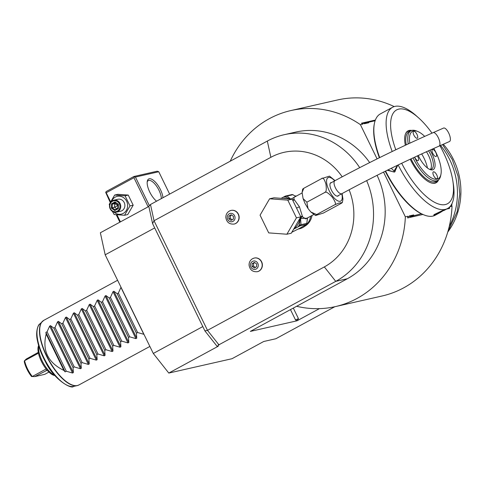 <?xml version="1.0" encoding="UTF-8"?>
<svg xmlns="http://www.w3.org/2000/svg" width="485" height="485" viewBox="0 0 485 485"><rect width="100%" height="100%" fill="white"/><g stroke="black" fill="none" stroke-linecap="round" stroke-linejoin="round"><path stroke-width="0.73" d="M133.896 176.498L134.418 176.831L133.945 177.704L106.221 192.757L105.7 192.418L106.173 191.551L133.896 176.498L157.231 171.193L158.759 171.751L169.653 194.091M342.198 176.807A61.292 55.993 -102.8 0 0 270.873 157.304L154.036 220.736L150.702 205.507L150.483 204.5L267.32 141.068A78.449 71.671 77.2 0 1 284.155 134.715A78.449 71.671 77.2 0 1 359.7 167.646M218.201 343.907L218.911 344.799L219.396 344.689L218.541 345.156L218.201 343.907L207.495 330.346L154.036 220.736L152.593 223.621L148.768 206.143L150.514 204.64M148.834 206.452L100.359 232.77L105.184 254.807L154.691 227.926L204.906 330.885L207.495 330.346L324.338 266.914A61.292 55.993 -102.8 0 0 349.121 189.78M319.415 308.642L297.014 320.803L250.339 331.407L347.375 278.729A78.455 71.671 -102.8 0 0 377.081 175.315M369.673 162.578A78.455 71.671 -102.8 0 0 295.783 132.072L284.155 134.715M366.642 180.614A78.449 71.671 77.2 0 1 335.747 281.367L324.338 266.914M218.911 344.799L335.747 281.367L347.375 278.729M334.808 306.732L275.85 338.742L263.707 341.501L232.024 358.706L168.792 373.068L153.296 353.456L105.184 254.807M218.541 345.156L217.195 346.442L218.298 346.193L168.792 373.068M150.107 204.858L150.702 205.507M152.593 223.621L154.691 227.926M202.809 326.575L153.296 353.456M217.195 346.442L204.906 330.885M440.568 145.445A69.264 63.274 77.2 0 1 449.262 226.434M451.959 203.658L451.759 205.676M296.62 306.284A100.516 91.829 -102.8 0 0 335.432 306.593L382.107 295.989A100.516 91.829 -102.8 0 0 452.02 206.216L451.335 204.809M394.19 106.591A100.516 91.829 -102.8 0 0 337.572 99.952L290.897 110.556A100.516 91.829 -102.8 0 0 230.229 161.202M452.02 206.216L449.928 206.689M449.619 207.004L449.595 208.398L446.527 209.096M422.871 214.473L407.618 217.935L407.861 216.249L405.351 216.819L383.538 172.096M335.432 306.593A100.516 91.829 -102.8 0 0 405.351 216.819M297.014 320.803L298.463 318.633L295.51 319.93L296.923 320.615M375.372 120.05L361.422 123.22L362.901 124.075L360.391 124.645A100.516 91.829 -102.8 0 0 290.897 110.556M421.295 213.752L410.377 216.631L409.886 216.34L408.103 216.746L407.861 216.249M377.087 158.874L360.391 124.645M362.901 124.075L362.659 123.578L368.151 122.329A9.93 3.91 -118.5 0 1 368.758 122.747L364.32 123.754A9.93 3.91 -118.5 0 1 364.362 123.499A9.93 3.91 -118.5 0 1 364.441 123.172M368.151 122.329L375.123 120.747M449.753 207.283L449.177 207.416M410.31 216.601L413.717 214.916A9.93 3.91 -118.5 0 1 413.596 215.498M413.717 214.916L409.273 215.928A9.93 3.91 -118.5 0 0 409.886 216.34M408.103 216.746L407.618 217.935M362.659 123.578L361.422 123.22M368.758 122.747C365.951 122.171 364.465 122.511 364.32 123.754M385.248 171.247A56.878 22.407 61.5 0 0 423.278 214.637L424.078 214.958A57.612 22.698 61.5 0 0 435.281 215.201L440.441 212.4L434.402 215.279L433.772 215.043L445.097 209.471L440.441 212.4M432.002 133.139A53.368 21.025 61.5 0 0 418.707 117.958L416.463 115.945A57.612 22.698 61.5 0 0 392.583 107.27L380.301 113.939A57.612 22.698 61.5 0 0 374.408 123.469L374.238 124.312A56.878 22.407 61.5 0 0 379.373 157.746M385.593 171.078A57.612 22.698 61.5 0 0 424.078 214.958M398.143 164.961A57.612 22.698 61.5 0 0 447.558 208.538A57.612 22.698 61.5 0 0 453.293 183.785L452.826 180.802A53.368 21.025 61.5 0 0 443.217 152.023A53.368 21.025 61.5 0 0 439.937 145.724M397.773 165.136L394.626 172.096L387.254 170.259M374.408 123.469A57.612 22.698 61.5 0 0 379.7 157.583M392.583 107.27A57.612 22.698 61.5 0 0 392.201 151.496M418.707 117.958A53.368 21.025 61.5 0 0 395.815 149.762M401.689 163.257A53.368 21.025 61.5 0 0 438.167 203.888A53.368 21.025 61.5 0 0 452.826 180.802M438.586 179.814A29.506 11.628 -118.5 0 1 433.166 183.33A29.506 11.628 -118.5 0 1 410.346 159.486A29.506 11.628 -118.5 0 1 410.219 159.219M405.339 145.257A29.506 11.628 -118.5 0 1 405.878 133.078A29.506 11.628 -118.5 0 1 411.777 130.447M432.856 183.3A29.167 11.488 61.5 0 0 434.293 183.166A29.167 11.488 61.5 0 0 437.609 180.462M413.044 157.898A28.191 11.106 61.5 0 0 436.633 180.796A28.191 11.106 61.5 0 0 437.791 180.365L435.809 181.438A28.191 11.106 -118.5 0 1 434.657 181.869A28.191 11.106 61.5 0 1 411.007 158.85M410.71 130.908A29.167 11.488 61.5 0 0 408.855 131.011A29.167 11.488 61.5 0 0 405.739 133.351M424.69 136.388A26.966 10.621 61.5 0 0 417.706 131.465L416.372 130.926A28.191 11.106 61.5 0 0 412.044 130.374A28.191 11.106 61.5 0 0 410.886 130.811L408.91 131.884A28.191 11.106 61.5 0 0 406.242 144.839M410.886 130.811A28.191 11.106 61.5 0 0 408.249 143.899M417.706 131.465A26.966 10.621 61.5 0 0 413.566 130.932A26.966 10.621 61.5 0 0 409.819 143.172M414.505 157.213A26.966 10.621 61.5 0 0 437.094 179.165A26.966 10.621 61.5 0 0 440.956 174.291A26.966 10.621 61.5 0 0 433.802 148.434M430.013 150.126A16.551 6.517 -118.5 0 1 432.547 169.847A16.551 6.517 -118.5 0 1 430.007 169.52A16.551 6.517 -118.5 0 1 418.264 155.473M417.149 138.28A3.922 1.546 -118.5 0 1 413.978 135.315A3.922 1.546 -118.5 0 1 413.566 131.326A3.922 1.546 -118.5 0 1 413.729 131.265A3.922 1.546 -118.5 0 1 416.9 134.224A3.922 1.546 -118.5 0 1 417.312 138.219A3.922 1.546 -118.5 0 1 417.149 138.28M417.409 155.867A3.922 1.546 -118.5 0 1 418.209 160.541A3.922 1.546 -118.5 0 1 418.046 160.602A3.922 1.546 -118.5 0 1 414.645 157.152M436.93 178.832A3.922 1.546 -118.5 0 1 433.76 175.873A3.922 1.546 -118.5 0 1 433.347 171.878A3.922 1.546 -118.5 0 1 433.511 171.817A3.922 1.546 -118.5 0 1 436.682 174.782A3.922 1.546 -118.5 0 1 437.094 178.771A3.922 1.546 -118.5 0 1 436.93 178.832M436.033 156.516A3.922 1.546 -118.5 0 1 432.862 153.551A3.922 1.546 -118.5 0 1 432.45 149.556A3.922 1.546 -118.5 0 1 432.614 149.495A3.922 1.546 -118.5 0 1 435.785 152.46A3.922 1.546 -118.5 0 1 436.197 156.455A3.922 1.546 -118.5 0 1 436.033 156.516M437.791 180.365A28.191 11.106 61.5 0 0 440.677 175.703L440.956 174.291M428.534 150.793A15.32 6.038 -118.5 0 1 431.65 169.053A15.32 6.038 -118.5 0 1 431.019 169.289A15.32 6.038 -118.5 0 1 429.31 169.204M426.467 151.726A15.32 6.038 -118.5 0 1 430.753 168.998A15.32 6.038 -118.5 0 1 430.534 169.356M421.665 153.909A19.709 7.766 -118.5 0 1 427.437 167.998M397.536 165.252L393.468 171.951L387.842 169.968M395.396 171.072A6.129 5.602 77.2 0 1 391.443 168.204M444.327 209.678L434.057 214.631M442.562 144.572L452.22 159.438L458.089 176.358L459.78 194.188L457.167 211.696L447.837 231.794M443.332 144.233A66.675 60.91 77.2 0 1 457.076 214.467A66.675 60.91 77.2 0 1 447.764 232.042M143.978 334.347L137.607 332.522L136.424 333.165L136.74 338.166L135.903 338.627L129.689 336.826L128.501 337.469L128.822 342.471L127.979 342.925L121.765 341.125L120.583 341.767L120.898 346.769L120.062 347.224L113.842 345.423L112.659 346.066L112.981 351.073L112.138 351.528L105.924 349.727L104.742 350.37L105.057 355.372L104.214 355.826L98 354.026L96.818 354.668L97.133 359.67L96.297 360.125L90.077 358.33L88.894 358.967L89.216 363.974L88.373 364.429L82.159 362.628L80.977 363.271L81.292 368.273L80.455 368.727L74.235 366.927L73.053 367.569L73.374 372.571L72.532 373.032L66.318 371.231L65.129 371.874A36.775 14.489 -118.5 0 1 63.887 370.431C48.009 362.689 42.098 350.57 46.154 334.074A36.775 14.489 -118.5 0 1 45.887 332.413L65.129 371.874M72.532 373.032L49.646 326.108L47.069 331.77L45.887 332.413M49.646 326.108L50.488 325.653L53.811 328.109L73.053 367.569M80.455 368.727L57.569 321.81L54.993 327.466L53.811 328.109M57.569 321.81L58.412 321.355L61.728 323.81L80.977 363.271M88.373 364.429L65.493 317.505L62.911 323.168L61.728 323.81M65.493 317.505L66.33 317.051L69.652 319.512L88.894 358.967M96.297 360.125L73.411 313.207L70.834 318.869L69.652 319.512M73.411 313.207L74.254 312.752L77.57 315.208L96.818 354.668M104.214 355.826L81.334 308.909L78.758 314.565L77.57 315.208M81.334 308.909L82.171 308.454L85.493 310.909L104.742 350.37M112.138 351.528L89.252 304.604L86.676 310.267L85.493 310.909M89.252 304.604L90.095 304.15L93.417 306.611L112.659 346.066M120.062 347.224L97.176 300.306L94.599 305.968L93.417 306.611M97.176 300.306L98.019 299.851L101.335 302.307L120.583 341.767M127.979 342.925L105.1 296.008L102.517 301.664L101.335 302.307M105.1 296.008L105.936 295.547L109.258 298.008L128.501 337.469M135.903 338.627L113.017 291.703L110.441 297.366L109.258 298.008M113.017 291.703L113.86 291.249L117.176 293.71L136.424 333.165M143.827 334.323L120.941 287.405L118.364 293.067L117.176 293.71M38.745 345.975A18.388 7.245 -118.5 0 0 42.098 360.804A18.388 7.245 61.5 0 0 54.641 375.251M38.285 352.371L26.22 359.058L24.59 360.719A17.654 6.954 61.5 0 0 32.289 376.499L46.148 368.976A17.654 6.954 61.5 0 1 41.364 361.295A17.654 6.954 -118.5 0 1 38.448 353.189A17.654 6.954 61.5 0 1 38.636 345.599M24.59 360.719L38.448 353.189M24.474 360.676L24.25 361.537A16.423 6.469 -118.5 0 0 31.567 376.542L34.774 376.596L44.759 374.329L48.93 372.062M46.063 370.467L47.172 370.213L34.774 376.596M46.148 368.976A17.654 6.954 61.5 0 0 54.896 375.548M47.069 331.77L66.318 371.231M46.154 334.074L63.887 370.431M54.993 327.466L74.235 366.927M62.911 323.168L82.159 362.628M70.834 318.869L90.077 358.33M78.758 314.565L98 354.026M86.676 310.267L105.924 349.727M94.599 305.968L113.842 345.423M102.517 301.664L121.765 341.125M110.441 297.366L129.689 336.826M118.364 293.067L137.607 332.522M304.919 226.155A15.938 14.556 -102.8 0 0 312.013 215.473M257.426 271.667A6.99 6.384 -102.8 0 0 257.523 271.648A6.99 6.384 -102.8 0 0 259.02 271.085A6.99 6.384 -102.8 0 0 261.955 262.579A6.99 6.384 -102.8 0 0 254.425 258.02A6.99 6.384 -102.8 0 0 254.328 258.044M234.194 224.04A6.99 6.384 -102.8 0 0 234.291 224.015A6.99 6.384 -102.8 0 0 235.789 223.452A6.99 6.384 -102.8 0 0 238.723 214.946A6.99 6.384 -102.8 0 0 231.193 210.393A6.99 6.384 -102.8 0 0 231.096 210.411M298.093 229.096L299.354 228.811A16.672 15.229 77.2 0 0 302.931 227.459A16.672 15.229 -102.8 0 0 310.715 216.177M296.462 196.019A16.672 15.229 -102.8 0 0 294.825 195.952M293.971 197.377L294.001 199.28L299.439 206.816L302.567 216.837L305.72 218.893L313.783 214.509M302.088 192.527L302.67 189.095L303.822 188.271L302.088 192.527L303.101 198.644L306.872 202.19L308.054 208.592L310.879 212.018L316.656 214.576L315.553 215.522L323.392 213.048L341.216 203.373L342.368 202.548L338.572 203.191L334.48 204.9C336.335 204.7 335.62 202.136 332.328 197.213C328.206 192.751 325.665 191.187 324.695 192.515C326.241 192.381 326.654 189.568 325.92 184.07C324.344 179.02 322.919 177.195 321.646 178.595L329.485 176.128L335.08 180.632M342.101 193.557L342.95 199.117L342.368 202.548M316.656 214.576L334.48 204.9M306.872 202.19L324.695 192.515M303.822 188.271L321.646 178.595M338.572 195.473A7.602 2.995 -118.5 0 1 338.027 196.049A7.602 2.995 -118.5 0 1 337.718 196.164A7.602 2.995 -118.5 0 1 331.576 190.429A7.602 2.995 -118.5 0 1 330.776 182.693A7.602 2.995 -118.5 0 1 331.085 182.578A7.602 2.995 -118.5 0 1 331.552 182.548M439.052 146.112A7.354 2.704 66.3 0 0 438.234 137.564A7.354 2.704 66.3 0 0 433.141 132.641L443.581 128.058A7.354 2.704 66.3 0 1 448.673 132.981A7.354 2.704 66.3 0 1 449.492 141.529L439.052 146.112C405.836 160.759 373.444 176.619 341.87 193.685A7.354 2.898 61.5 0 1 335.444 187.883A7.354 2.898 61.5 0 1 334.85 180.76L330.23 183.269M292.837 200.493L294.34 199.85L292.867 200.547M300.761 216.734L302.234 216.037L300.797 216.807M300.815 216.85L291.273 233.23L286.896 234.225L268.714 232.891L260.069 215.176L269.611 198.789L273.989 197.795L292.17 199.129L300.815 216.85L296.438 217.844L286.896 234.225M269.611 198.789L287.793 200.123L292.17 199.129M287.793 200.123L296.438 217.844M300.409 227.889L306.629 224.361L299.93 225.883L297.978 226.925A17.896 16.351 -102.8 0 0 299.384 224.894L300.3 217.522M299.281 228.49A16.672 15.229 -102.8 0 0 300.015 228.12L299.603 228.332M300.9 227.598A16.672 15.229 -102.8 0 1 300.015 228.12L291.855 232.236M293.631 229.181L297.978 226.925M307.417 217.971L306.835 223.361L301.003 224.682L299.93 225.883M300.712 224.907L299.384 224.894L299.354 226.18M301.003 224.682L300.591 218.559A2.449 1.867 154 0 1 302.567 216.837M300.312 217.383L300.591 218.559L306.969 218.214M306.629 224.361L307.526 217.91M289.727 198.947L285.823 197.08A17.896 16.351 -102.8 0 0 283.44 197.11L285.386 196.067L287.041 196.061L290.648 199.014M283.44 197.11L281.142 198.316M287.041 196.061L292.873 194.734L292.085 194.546L285.386 196.067M284.81 196.364L285.823 197.08A1.225 0.352 -54.6 0 1 286.659 196.085M292.528 199.862A2.449 2.152 153.9 0 0 294.001 199.28M294.571 197.049L291.127 199.05M292.873 194.673L295.595 196.492M252.515 261.397A4.25 3.886 77.2 0 1 257.802 263.337A4.25 3.886 77.2 0 1 256.219 268.999A4.25 3.886 -102.8 0 1 250.933 267.065A4.25 3.886 -102.8 0 1 252.515 261.397M254.292 268.011L256.583 266.768L256.656 263.955L254.443 262.385L252.158 263.628L252.079 266.441L254.292 268.011M252.079 266.441L253.54 266.107L253.613 263.294L254.807 262.646M255.383 267.417L253.54 266.107M252.158 263.628L253.613 263.294M229.284 213.77A4.25 3.886 77.2 0 1 234.57 215.704A4.25 3.886 77.2 0 1 232.994 221.372A4.25 3.886 -102.8 0 1 227.701 219.432A4.25 3.886 -102.8 0 1 229.284 213.77M231.066 220.384L233.352 219.141L233.424 216.328L231.212 214.758L228.926 215.995L228.853 218.808L231.066 220.384M228.853 218.808L230.308 218.48L230.381 215.667L231.581 215.019M232.151 219.79L230.308 218.48M228.926 215.995L230.381 215.667M105.7 192.418L110.228 202.433M116.224 214.722L119.862 222.178M106.221 192.757L110.604 201.742M116.97 214.788L120.425 221.875M133.945 177.704L148.149 206.822M149.338 205.591L135.424 177.055L134.418 176.831M135.424 177.055L158.759 171.751M156.57 201.196A13.483 5.311 -118.5 0 1 147.294 181.226A13.483 5.311 -118.5 0 1 149.228 178.789A13.483 5.311 -118.5 0 1 157.486 184.67A13.483 5.311 -118.5 0 1 162.99 197.71M147.191 181.996A12.258 4.832 -118.5 0 1 148.271 180.608A12.258 4.832 -118.5 0 1 148.774 180.42A12.258 4.832 -118.5 0 1 156.667 186.313A12.258 4.832 -118.5 0 1 161.341 198.601M109.543 205.203L109.222 204.397L114.678 195.037L117.861 194.315L128.252 195.073L133.187 205.203L127.737 214.564L124.554 215.285L114.163 214.528L112.411 211.405M111.592 201.287A9.118 8.33 77.2 0 1 115.284 197.092A9.118 8.33 77.2 0 1 126.627 201.245A9.118 8.33 77.2 0 1 123.238 213.394A9.118 8.33 77.2 0 1 114.054 212.121M116.485 212.157L120.62 211.217A6.129 5.602 -102.8 0 0 121.935 210.72A6.129 5.602 -102.8 0 0 124.506 203.263A6.129 5.602 -102.8 0 0 117.903 199.262L113.769 200.202A6.129 5.602 -102.8 0 0 112.453 200.699A6.129 5.602 77.2 0 0 109.883 208.162A6.129 5.602 77.2 0 0 116.485 212.157A6.129 5.602 77.2 0 0 117.8 211.66A6.129 5.602 -102.8 0 0 120.377 204.203A6.129 5.602 -102.8 0 0 113.769 200.202M114.678 195.037L125.069 195.801L130.004 205.925L124.554 215.285M125.069 195.801L128.252 195.073M130.004 205.925L133.187 205.203M117.291 211.169A5.517 5.038 77.2 0 1 110.428 208.653A5.517 5.038 77.2 0 1 112.478 201.305A5.517 5.038 -102.8 0 1 119.34 203.815A5.517 5.038 -102.8 0 1 117.291 211.169M118.285 208.647L118.401 204.331L115 201.918L111.489 203.821L111.374 208.144L114.769 210.557L118.285 208.647L117.964 208.192M114.769 210.557L115.042 209.781L117.916 208.217L115.042 209.781M111.374 208.144L112.205 207.768L115.036 209.775M111.489 203.821L112.302 204.167L112.205 207.768L114.581 207.228L118.037 205.519L114.678 203.627L112.302 204.167L115.2 202.597M115 201.918L115.157 202.56L118.013 204.591L117.916 208.247M118.401 204.331L118.061 204.591M117.655 208.356L117.958 206.646M116.812 208.811L114.581 207.228L114.678 203.627L115.8 203.021M270.873 157.304L267.32 141.068M293.316 308.078L298.463 318.633M290.479 309.618L295.51 319.93M434.402 215.279L434.584 214.625M117.606 280.269L43.82 320.33A36.775 14.489 61.5 0 0 47.688 357.766A36.775 14.489 61.5 0 0 77.406 385.526A36.775 14.489 61.5 0 0 78.909 384.963L149.877 346.435M43.013 320.858A36.733 14.471 61.5 0 0 42.237 321.513A36.733 14.471 61.5 0 0 48.391 359.688A36.733 14.471 61.5 0 0 77.06 385.648A36.733 14.471 61.5 0 0 77.127 385.63M73.581 386.393A35.702 14.065 -118.5 0 1 73.508 386.412L77.139 385.63A36.733 14.471 61.5 0 0 78.024 385.351M39.667 324.071C38.606 324.083 35.162 331.097 37.442 340.688C38.776 347.351 41.389 354.28 45.281 361.489C54.078 380.125 71.792 389.491 73.508 386.412A35.702 14.065 -118.5 0 1 45.645 361.179A35.702 14.065 -118.5 0 1 39.667 324.071L43.82 320.33M73.374 372.571L50.488 325.653M81.292 368.273L58.412 321.355M89.216 363.974L66.33 317.051M97.133 359.67L74.254 312.752M105.057 355.372L82.171 308.454M112.981 351.073L90.095 304.15M120.898 346.769L98.019 299.851M128.822 342.471L105.936 295.547M136.74 338.166L113.86 291.249M307.448 218.444A16.672 15.229 -102.8 0 0 307.587 217.874M334.729 180.82A13.307 5.244 61.5 0 0 327.145 178.595A13.307 5.244 61.5 0 0 329.121 190.569A13.307 5.244 61.5 0 0 338.797 201.22A13.307 5.244 61.5 0 0 341.749 193.751M296.547 208.101L299.439 206.816M293.789 228.914A16.672 15.229 -102.8 0 0 300.1 218.074M287.841 198.808A16.672 15.229 -102.8 0 0 282.949 198.45M257.329 271.691A6.99 6.384 -102.8 0 0 258.826 271.127A6.99 6.384 77.2 0 0 261.761 262.621A6.99 6.384 77.2 0 0 254.231 258.062L252.582 258.687C250.181 260.136 249.011 262.3 249.072 265.168C249.866 269.884 252.612 272.061 257.329 271.691L257.523 271.648M252.733 258.632A6.99 6.384 77.2 0 1 254.231 258.062L254.425 258.02M234.097 224.064A6.99 6.384 -102.8 0 0 235.595 223.494A6.99 6.384 77.2 0 0 238.529 214.994A6.99 6.384 77.2 0 0 230.999 210.435L229.35 211.06C226.95 212.509 225.78 214.667 225.846 217.541C226.634 222.251 229.381 224.428 234.097 224.064L234.291 224.015M229.502 210.999A6.99 6.384 77.2 0 1 230.999 210.435L231.193 210.393M118.025 204.567L115.23 202.578M443.787 210.587L447.558 208.538M77.139 385.63L78.909 384.963M315.553 215.522L310.879 212.018M308.054 208.592L305.023 203.47L303.101 198.644M337.245 196.195L341.87 193.685M433.141 132.641C399.549 147.452 366.787 163.493 334.85 180.76M294.025 197.346L302.088 192.963M295.65 196.461L292.91 194.691"/></g></svg>
